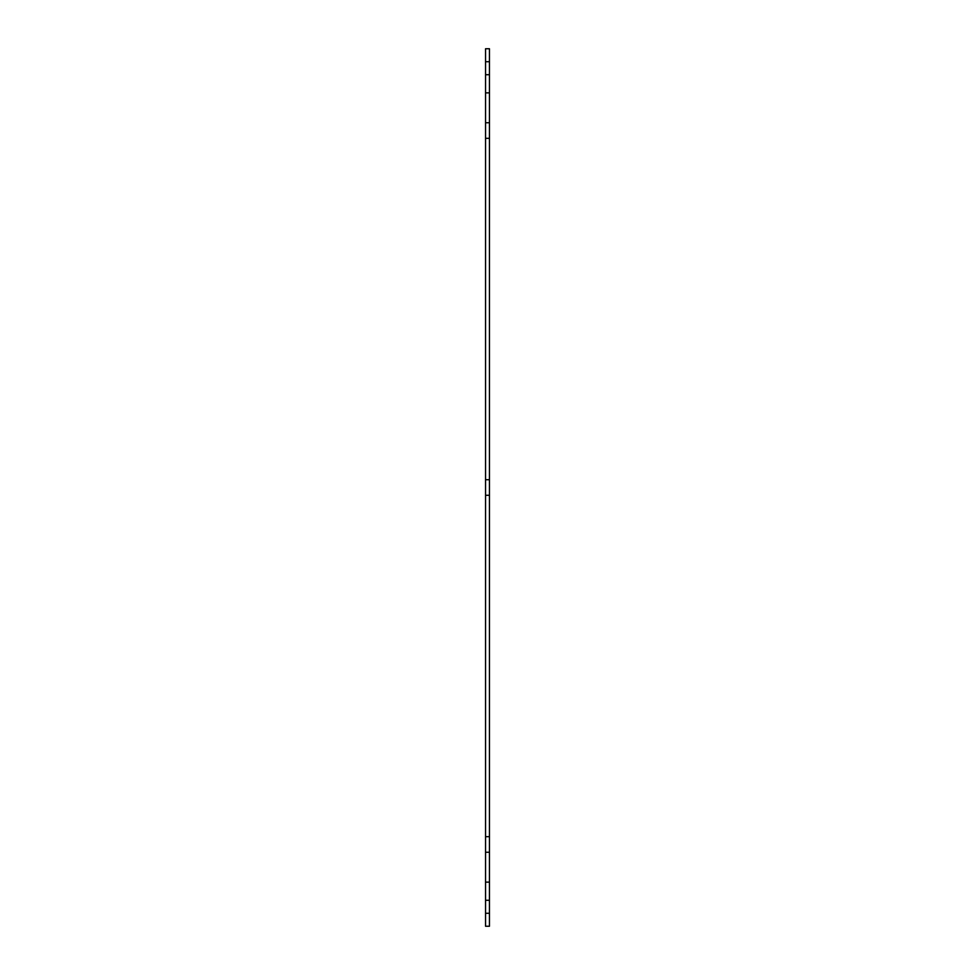 <?xml version="1.0" encoding="UTF-8"?>
<svg xmlns="http://www.w3.org/2000/svg" width="975" height="975" viewBox="0 0 975 975"><rect width="100%" height="100%" fill="white"/><g stroke="black" fill="none" stroke-linecap="round" stroke-linejoin="round"><path stroke-width="0.73" stroke-dasharray="4.88 3.66" d="M489.45 61.73L489.45 92.881L485.55 92.881L485.55 122.74L489.45 122.74L485.55 122.74L485.55 138.316L489.45 138.316L489.45 92.881L485.55 92.881L485.55 48.75L489.45 48.75L489.45 61.73L485.55 61.73M485.55 852.26L489.45 852.26L485.55 852.26L485.55 495.288L489.45 495.288L485.55 495.288L485.55 138.316L489.45 138.316L489.45 882.119L485.55 882.119L485.55 852.26L489.45 852.26M489.45 913.27L485.55 913.27L485.55 926.25L489.45 926.25L489.45 900.291L485.55 900.291L485.55 882.119L489.45 882.119L485.55 882.119M485.55 913.27L485.55 900.291L489.45 900.291L489.45 882.119M485.55 479.712L489.45 479.712M485.55 836.684L489.45 836.684M489.45 92.881L485.55 92.881M489.45 74.709L485.55 74.709M489.45 900.291L485.55 900.291M485.55 495.288L489.45 495.288M485.55 122.74L489.45 122.74M485.55 138.316L489.45 138.316"/><path stroke-width="1.46" d="M489.45 61.73L485.55 61.73L485.55 48.75L489.45 48.75L489.45 138.316L485.55 138.316L485.55 926.25L489.45 926.25L489.45 913.27L485.55 913.27M485.55 852.26L489.45 852.26L489.45 913.27M485.55 61.73L485.55 122.74L489.45 122.74M489.45 138.316L489.45 479.712L485.55 479.712M485.55 495.288L489.45 495.288L489.45 479.712M489.45 495.288L489.45 836.684L485.55 836.684M489.45 852.26L489.45 836.684M485.55 138.316L485.55 122.74M489.45 92.881L485.55 92.881M489.45 74.709L485.55 74.709M489.45 882.119L485.55 882.119M489.45 900.291L485.55 900.291"/></g></svg>
